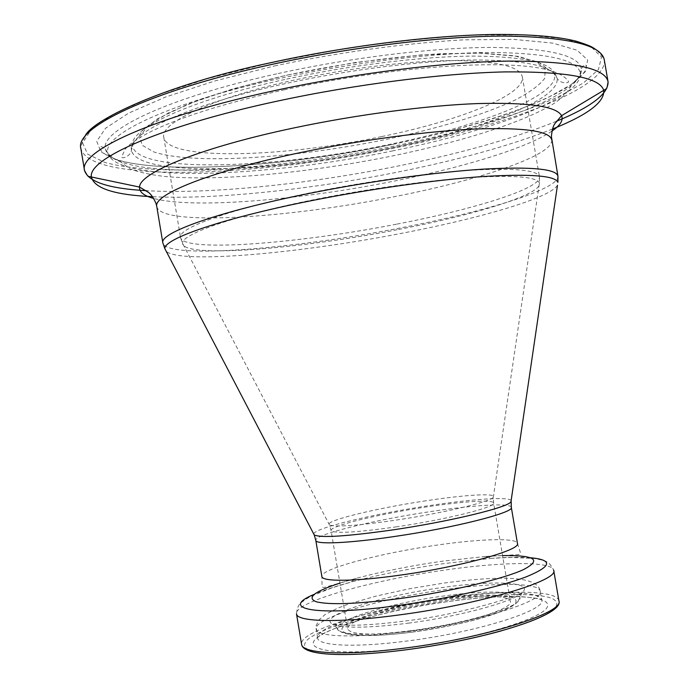 <?xml version="1.0" encoding="UTF-8"?>
<svg xmlns="http://www.w3.org/2000/svg" width="689" height="689" viewBox="0 0 689 689"><rect width="100%" height="100%" fill="white"/><g stroke="black" fill="none" stroke-linecap="round" stroke-linejoin="round"><path stroke-width="0.52" stroke-dasharray="3.44 2.58" d="M381.542 136.594C283.549 157.436 168.116 161.011 163.818 137.533C159.478 123.064 212.686 97.666 295.538 79.778C349.728 67.961 410.196 60.718 453.388 60.563C497.105 61.028 520.092 66.471 522.348 76.892C525.38 95.022 458.426 120.937 381.542 136.594M442.648 599.731C395.564 605.941 345.525 620.798 347.644 628.936C350.925 635.043 372.87 635.697 413.452 630.891C463.843 624.449 513.701 608.775 510.36 601.419C509.602 595.081 478.872 594.685 442.648 599.731M446.558 589.362C382.602 597.906 313.573 617.955 316.096 629.117C316.32 636.869 354.146 638.47 406.14 631.46C476.366 622.468 545.068 600.911 540.21 591.214C539.039 582.558 496.046 582.403 446.558 589.362M447.936 597.466C383.954 605.924 314.976 626.292 317.569 637.911C317.844 645.963 355.722 647.867 407.742 640.934C477.985 632.046 546.635 610.109 541.709 599.998C540.477 591.007 497.432 590.559 447.936 597.466M407.604 647.694C475.358 638.979 542.656 618.662 547.281 607.026C553.043 595.236 505.881 593.599 449.521 601.368C393.212 609.007 333.235 625.009 317.164 637.756C300.085 650.605 339.789 656.557 407.604 647.694M412.306 632.114C461.38 625.69 510.79 611.264 515.484 602.754C520.953 594.142 486.4 592.833 443.552 598.758C400.774 604.58 355.438 616.681 344.422 625.81C332.701 635.025 363.137 638.66 412.306 632.114M411.057 630.685C458.969 624.501 509.162 610.557 517.818 601.695C529.858 591.248 491.645 589.224 443.871 595.985C383.764 603.822 321.522 624.148 340.685 631.658C351.373 635.508 374.833 635.18 411.057 630.685M408.405 623.157C459.537 616.491 513.09 601.79 522.116 592.678C534.716 581.912 494.004 580.164 443.483 587.372C379.949 595.752 313.719 616.888 333.665 624.553C344.844 628.471 369.76 628.006 408.405 623.157M396.39 224.201C298.053 243.587 183.438 252.674 180.527 237.541C177.056 228.317 231.28 208.552 314.46 191.981C368.873 181.061 429.247 172.775 472.068 170.157C515.381 167.909 537.842 170.131 539.461 176.832C541.39 188.545 473.507 209.439 396.39 224.201M397.157 229.73C298.32 249.134 183.11 258.461 182.585 243.363C180.742 234.381 234.63 215.381 315.967 199.267C369.433 188.597 428.687 180.354 471.13 177.504C514.106 174.989 536.869 176.823 539.427 183.007C543.113 194.109 474.876 214.925 397.157 229.73M426.078 500.765C376.203 508.181 322.986 521.108 329.428 524.889C334.975 527.266 356.678 525.759 394.539 520.341C442.459 513.296 491.696 501.523 493.333 497.165C496.821 492.824 464.954 494.797 426.078 500.765M395.891 526.921C446.067 519.609 496.39 507.009 493.617 503.004C493.324 499.404 463.034 501.368 426.922 506.863C380.018 513.805 329.575 525.948 331.082 530.496C333.889 533.777 355.498 532.588 395.891 526.921M501.54 630.805C548.608 616.595 565.609 605.881 552.535 598.663C538.634 592.652 497.079 593.53 450.925 599.818C390.56 608.025 326.164 625.138 308.396 638.927C301.851 644.663 303.668 649.374 314.58 652.276C331.194 655.704 364.946 654.972 405.649 649.856M558.891 600.756C557.349 590.197 507.474 589.706 450.916 597.596C378.011 607.216 298.802 630.607 301.593 644.275M530.573 557.745C520.729 556.988 507.939 557.168 492.196 558.279L511.376 557.444L534.492 558.512L541.597 559.959C544.741 561.681 548.763 559.95 553.698 570.311C552.389 561.13 502.72 561.759 446.214 569.863C373.386 579.828 293.996 601.945 296.485 613.813C297.734 602.401 302.101 602.72 304.504 600.059L310.739 596.355L332.219 587.743L350.606 582.231C335.371 586.356 323.227 590.387 314.184 594.34M502.565 555.601L485.401 556.471L492.196 558.279L444.181 563.542C410.222 568.434 379.028 574.66 350.606 582.231L356.428 578.286L339.935 583.109M485.401 556.471L441.692 561.294C410.696 565.772 382.274 571.439 356.428 578.286L326.259 586.907C323.658 587.743 322.263 587.545 322.073 586.313L321.866 576.504C319.894 569.062 380.38 553.103 436.49 545.18C479.794 538.815 516.784 537.609 517.456 543.423L520.479 552.75C520.703 553.973 519.454 554.628 516.724 554.697L485.401 556.471M511.316 507.354C510.85 502.755 474.049 504.994 430.789 511.548C374.764 519.79 314.106 534.569 315.803 540.417M511.152 500.567C509.292 496.485 472.688 499 429.953 505.511C374.36 513.753 313.977 528.127 313.728 533.958M557.461 185.307C549.986 198.113 479.199 218.551 400.714 233.502C299.336 253.233 181.405 264.051 166.316 251.459M557.944 176.16C559.881 189.036 484.384 211.919 399.956 228.025C292.61 249.099 166.454 259.469 162.854 242.984M551.717 139.85C554.102 155.309 478.976 180.182 394.633 196.641C287.425 218.284 160.95 226.492 156.791 206.648M551.898 131.117C527.231 148.014 463.473 167.289 394.177 181.095C300.43 199.999 193.316 209.146 153.742 198.458M552.432 129.067C511.195 145.301 460.174 159.529 399.379 171.759C311.893 189.38 215.726 199.793 152.562 196.701M556.436 121.29C514.166 138.325 461.751 153.165 399.189 165.799C309.525 183.937 210.886 194.393 146.232 190.672M596.657 50.116C604.115 57.962 601.411 55.792 602.462 56.817L604.296 59.969C607.827 88.02 505.511 125.699 396.132 147.773C258.504 176.668 89.975 183.748 80.863 148.505L81.56 144.923C82.215 143.605 80.372 146.55 84.842 136.68M269.976 62.888L338.885 49.617C385.961 42.46 430.212 37.637 471.646 35.156L525.19 34.846L565.428 38.877L590.869 46.585L601.514 57.101L598.44 69.52L583.368 83.007L558.279 96.848C517.594 115.313 458.943 132.538 395.486 145.818C284.557 168.504 159.486 177.788 104.642 162.371L87.641 154.129L82.637 142.976L91.465 129.162L115.304 113.237L154.258 96.072L206.872 78.839L269.7 62.94M274.575 65.929C338.687 52.286 406.217 43.037 463.835 39.833L514.373 39.428L552.612 43.088L577.089 50.219L587.683 60.029L585.297 71.699L571.457 84.428L547.97 97.562C509.662 115.123 453.827 131.599 393.195 144.302C287.141 166.04 167.608 174.739 116.605 159.831L100.947 151.924L96.736 141.288L105.624 128.188L128.593 113.151L165.618 97.011L215.269 80.854L274.575 65.929M278.132 73.534C351.226 57.471 433.415 47.593 491.033 47.42C549.038 48.152 579.13 55.318 581.292 68.909C584.022 93.644 492.471 127.525 392.601 147.696C266.402 174.214 113.78 180.466 105.52 149.375C99.164 131.065 166.971 97.726 278.132 73.534M392.876 150.848C267.392 177.151 115.804 183.575 107.915 153.122C101.783 135.19 169.227 102.428 279.476 78.52C351.967 62.639 433.441 52.786 490.602 52.467C548.168 53.027 578.054 59.952 580.267 73.232C583.083 97.416 492.161 130.841 392.876 150.848M388.872 148.29C274.084 172.439 136.792 177.762 131.47 150.228C126.759 133.855 188.545 104.504 286.925 83.274C351.588 69.176 424.002 60.374 475.35 59.96C527.188 60.296 554.43 66.394 557.074 78.245C560.751 99.638 479.475 129.997 388.872 148.29M286.702 79.08C350.761 65.076 422.503 56.403 473.438 56.093C524.872 56.532 551.958 62.708 554.688 74.619C558.538 96.115 477.985 126.5 387.993 144.707C273.981 168.771 137.662 173.766 132.529 146.025C127.93 129.523 189.242 100.172 286.702 79.08M288.148 74.894C339.72 64.008 393.875 56.524 440.641 53.725L482.059 53.122L514.054 55.757L535.258 61.243L545.318 69.003L544.68 78.425C539.349 85.307 529.66 92.429 515.613 99.802C484.505 114.52 437.506 128.61 385.892 139.479C295.383 158.151 193.575 165.084 153.836 151.942L142.012 145.121L139.884 136.121L148.548 125.209L168.521 112.884L199.5 99.802C225.26 90.957 254.809 82.654 288.148 74.894M317.569 637.911L316.07 626.043L318.671 620.229L325.062 614.579L337.739 608.129L348.772 604.003L376.246 596.045L409.49 588.75L444.431 582.989C494.78 576.392 537.73 574.574 540.21 591.214L541.709 599.998C542.088 598.974 535.232 597.854 521.125 596.648C502.367 595.933 478.407 597.518 449.245 601.402C388.036 608.43 318.955 631.322 317.569 637.911M517.818 601.695C507.147 613.486 458.9 625.724 411.884 632.158C392.721 634.647 376.409 635.766 362.939 635.525C351.304 635.112 343.889 633.82 340.685 631.658L333.665 624.553L354.206 625.224C368.365 625.018 385.978 623.528 407.044 620.755C461.708 614.381 519.988 595.485 522.116 592.678L517.818 601.695M163.818 137.533L180.527 237.541L182.585 243.363L329.428 524.889L331.082 530.496L347.644 628.936M522.348 76.892L539.461 176.832L539.427 183.007L493.333 497.165L493.617 503.004L510.36 601.419M393.178 144.294C423.804 137.886 452.656 130.703 479.742 122.737C514.218 112.462 546.799 99.078 562.233 90.078C577.141 82.353 587.174 69.262 586.012 69.055L586.399 66.308C585.478 63.603 583.772 64.465 581.292 68.909L580.267 73.232C578.596 77.754 576.435 80.854 573.765 82.534C571.913 82.025 570.234 92.972 554.326 103.247C524.441 122.16 461.053 141.9 391.989 156.024C309.723 172.706 219.464 181.517 164.593 176.47C149.797 174.687 138.222 172.112 129.859 168.736L118.319 160.167C115.287 159.753 111.816 157.411 107.915 153.122L105.52 149.375C101.705 145.999 99.819 145.741 99.853 148.6C114.796 177.021 268.391 170.906 393.178 144.294M284.738 89.708C222.246 103.712 176.306 118.344 146.929 133.597C130.445 142.916 128.387 145.767 125.114 149.22L121.884 156.472C120.351 159.34 129.997 157.497 131.47 150.228L132.529 146.025C134.183 142.08 135.449 139.962 136.327 139.678L143.14 129.851L157.411 118.827L188.485 103.927L233.14 88.795L288.105 74.868L355.317 62.51L420.927 54.948L477.167 52.941L518.326 56.352L539.142 62.725L547.962 69.201C551.932 72.104 549.736 69.124 554.688 74.619L557.074 78.245C560.708 84.54 570.544 83.257 568.184 80.992C559.468 68.797 528.084 63.474 474.032 65.007C420.721 66.532 348.953 75.773 284.738 89.708"/><path stroke-width="1.03" d="M405.649 649.856C440.349 645.231 472.318 638.884 501.54 630.805M404.822 648.091C485.986 637.911 564.756 612.426 558.891 600.756C564.532 615.234 486.262 639.401 405.459 649.882C345.714 657.539 302.721 655.79 301.593 644.275C301.877 653.577 344.939 656.014 404.822 648.091M301.593 644.275L296.485 613.813C296.571 621.926 339.419 623.132 399.232 614.933C480.276 604.305 559.287 580.371 553.698 570.311L558.891 600.756M314.184 594.34C277.934 609.171 316.087 616.913 398.983 605.364C447.669 598.715 500.059 586.839 526.362 576.788C551.846 566.272 553.25 559.924 530.573 557.745M339.935 583.109C314.442 591.455 306.45 597.656 315.967 601.686C329.221 605.131 357.47 604.055 400.722 598.448C450.098 591.679 502.694 579.165 523.304 569.691C542.191 559.847 535.275 555.145 502.565 555.601M511.316 507.354C514.838 512.392 454.352 527.869 393.591 536.628C348.436 543.328 315.605 544.637 315.803 540.417L321.866 576.504C321.849 581.809 354.887 581.602 400.094 575.143C460.95 566.771 521.229 549.934 517.456 543.423L511.316 507.354L511.152 500.567M313.728 533.958L314.253 534.974C320.859 538.04 346.851 536.378 392.222 529.979C450.02 521.564 509.102 507.164 510.98 501.695L557.461 185.307M166.316 251.459L164.912 248.781C162.931 239.135 221.6 218.473 311.299 200.706C370.398 188.915 436.034 179.751 482.834 176.539C530.142 173.714 555.162 175.635 557.901 182.309L557.944 176.16L551.398 136.543C551.975 130.29 553.121 126.009 554.817 123.71L561.561 115.692C563.55 120.222 560.329 125.364 551.898 131.117M315.803 540.417L314.253 534.974L164.912 248.781L162.854 242.984C159.021 233.097 218.008 211.601 309.774 193.316C369.924 181.25 436.792 172.043 483.988 169.089C531.641 166.566 556.29 168.926 557.944 176.16M162.854 242.984L156.791 206.648C152.613 194.686 211.196 170.924 302.824 152.105C362.879 139.678 429.79 130.884 477.132 128.929C524.949 127.491 549.813 131.134 551.717 139.85M153.742 198.458C143.889 195.797 139.161 191.998 139.548 187.072C139.376 172.896 200.947 147.377 294.875 127.732C357.341 114.555 427.034 105.451 477.494 103.574C528.541 102.265 556.566 106.304 561.561 115.692L603.685 90.354C604.864 101.981 587.786 114.882 552.432 129.067M152.562 196.701C114.512 194.927 94.135 188.364 91.43 176.995C87.477 159.193 159.917 126.233 277.452 101.102C355.395 84.299 443.053 73.241 504.882 71.906C567.107 71.423 600.041 77.573 603.685 90.354L605.855 89.045C606.527 89.665 607.267 87.296 608.077 81.931C608.284 93.928 591.067 107.045 556.436 121.29M274.033 90.733C354.646 73.206 445.473 61.967 508.861 61.097C572.568 61.166 605.64 68.108 608.077 81.931L604.296 59.969C601.661 44.992 568.425 37.034 504.589 36.078C441.072 36.155 350.219 47.05 269.675 64.887C147.73 91.637 74.438 128.309 80.863 148.505L84.514 170.484C78.348 151.89 151.968 117.027 274.033 90.733M146.232 190.672C108.836 188.614 88.261 181.879 84.514 170.484C87.047 175.282 88.528 177.28 88.95 176.479L139.548 187.072L148.548 192.429C150.917 194.04 153.397 197.7 156.007 203.419L156.791 206.648M596.657 50.116L592.988 47.636C591.11 46.335 585.65 44.225 576.615 41.306C557.987 36.551 530.918 34.261 495.391 34.45C432.916 35.208 346.619 45.896 269.967 62.88M84.842 136.68C90.035 120.945 163.465 85.281 269.7 62.94"/></g></svg>
